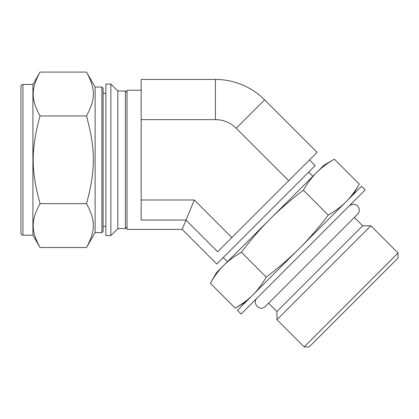 <?xml version="1.0" encoding="UTF-8"?>
<svg xmlns="http://www.w3.org/2000/svg" width="419" height="419" viewBox="0 0 419 419"><rect width="100%" height="100%" fill="white"/><g stroke="black" fill="none" stroke-linecap="round" stroke-linejoin="round"><path stroke-width="0.63" d="M40.046 72.094L86.497 72.094C95.637 88.865 95.637 99.183 86.497 115.953L40.046 115.953C30.901 99.183 30.901 88.865 40.046 72.094L32.912 84.444L32.912 235.185L22.945 235.185C21.73 235.064 21.07 234.399 20.95 233.189L20.95 86.44C21.07 85.225 21.73 84.565 22.945 84.444L22.945 235.185M86.497 115.953C95.637 149.494 95.637 170.13 86.497 203.671L40.046 203.671C30.901 170.13 30.901 149.494 40.046 115.953M86.497 203.671C95.637 220.446 95.637 230.759 86.497 247.535L40.046 247.535C30.901 230.759 30.901 220.446 40.046 203.671M105.881 84.046L105.881 235.583L110.862 235.583L110.862 84.046L105.881 84.046M110.862 84.046L117.844 91.023L117.844 228.601L110.862 235.583M117.844 91.023L125.417 91.023L125.417 228.601L117.844 228.601M127.015 227.009L125.417 228.601M40.046 247.535L32.912 235.185M86.497 72.094L95.123 87.037L95.123 232.592L86.497 247.535M95.123 87.037L101.901 87.037L101.901 232.592L95.123 232.592M101.901 87.037L103.1 88.231L103.1 231.393L101.901 232.592M105.881 93.337L103.1 93.337L103.1 226.291L105.881 226.291M309.51 159.953L315.151 165.594L216.738 264.007L182.134 229.403L185.994 220.08L141.172 220.08L141.172 79.463L215.418 79.463A69.585 69.585 0 0 1 264.619 99.842L317.12 152.343L217.691 251.772L185.994 220.08L194.316 199.989L231.896 237.568M141.172 119.635L215.418 119.635A29.409 29.409 0 0 1 236.211 128.251L288.712 180.751M328.255 215.083C318.304 228.088 308.709 239.17 299.47 248.326C290.315 257.565 279.232 267.16 266.227 277.111C262.016 284.375 257.591 290.288 252.95 294.845C248.394 299.485 242.481 303.911 235.216 308.122L210.343 283.254C214.554 275.985 218.98 270.077 223.62 265.52C228.177 260.875 234.09 256.449 241.354 252.238C251.306 239.233 260.901 228.156 270.145 219.001C279.3 209.757 290.377 200.162 303.382 190.21C307.593 182.946 312.019 177.033 316.664 172.476C321.221 167.836 327.129 163.41 334.399 159.199L359.266 184.072C355.055 191.336 350.63 197.249 345.989 201.806C341.433 206.447 335.519 210.872 328.255 215.083L303.382 190.21M266.227 277.111L241.354 252.238M361.503 186.287L237.432 310.359L241.098 314.025L365.169 189.954L361.503 186.287M334.399 159.199L323.861 165.28L223.62 265.52L216.424 272.717L210.343 283.254M141.172 199.989L194.316 199.989M182.134 229.403L127.015 229.403L127.015 90.226L141.172 90.226M354.312 217.445L362.66 225.794L370.841 225.794L398.05 253.008L398.05 258.083L309.227 346.906L304.152 346.906L276.938 319.697L276.938 311.516L268.589 303.167M398.05 253.008L304.152 346.906M227.423 261.718L223.222 257.517M362.66 225.794L276.938 311.516M370.841 225.794L276.938 319.697M264.619 99.842L236.211 128.251M215.418 119.635L215.418 79.463M127.015 92.62L125.417 91.023M22.945 84.444L32.912 84.444M353.186 194.61L359.266 184.072M245.754 302.041L235.216 308.122M308.662 172.078L312.862 176.279M349.221 205.902C356.784 200.245 362.205 210.16 357.543 214.219L265.363 306.399C260.251 312.019 251.421 303.188 257.046 298.082"/></g></svg>
